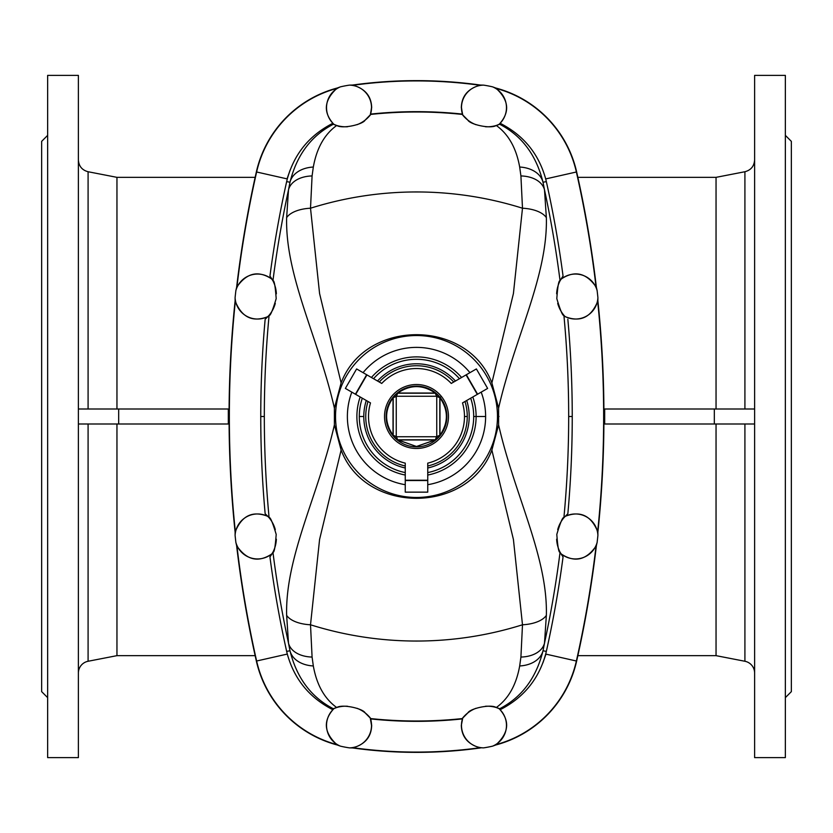 <?xml version="1.0" encoding="UTF-8"?>
<svg xmlns="http://www.w3.org/2000/svg" width="833" height="833" viewBox="0 0 833 833"><rect width="100%" height="100%" fill="white"/><g stroke="black" fill="none" stroke-linecap="round" stroke-linejoin="round"><path stroke-width="1.25" d="M370.237 717.89A22.491 22.491 0 0 1 371.518 725.376L370.237 717.89L371.674 725.376C371.362 736.726 365.198 744.192 353.192 747.753A464.543 464.543 0 0 0 479.808 747.753L483.619 747.867A22.491 22.491 0 0 1 461.482 725.376L461.326 725.376C461.638 736.726 467.802 744.192 479.808 747.753C467.802 744.192 461.638 736.726 461.326 725.376L461.482 725.376A22.491 22.491 0 0 1 462.763 717.89L461.326 725.376L462.544 718.161L461.94 718.952A433.785 433.785 0 0 1 371.06 718.952L370.237 717.89A31.487 31.487 0 0 0 365.114 712.861A31.487 31.487 0 0 1 370.237 717.89A22.491 22.491 0 0 1 349.381 747.867L352.598 747.951A464.814 464.814 0 0 0 480.402 747.951A464.814 464.814 0 0 1 352.598 747.951L349.381 747.867A22.491 22.491 0 0 0 370.237 717.89A31.487 31.487 0 0 0 357.034 708.3A31.487 31.487 0 0 1 365.114 712.861A31.487 31.487 0 0 0 357.034 708.3M235.333 301.431A1109.285 1109.285 0 0 0 235.333 531.569L235.093 535.442L235.114 532.152A1109.556 1109.556 0 0 1 229.075 416.5A1109.556 1109.556 0 0 0 235.114 532.152A1109.556 1109.556 0 0 1 235.114 300.848L235.333 301.431C241.893 317.488 252.753 322.558 267.903 316.634L269.101 315.28A1074.31 1074.31 0 0 0 269.101 517.72A1074.31 1074.31 0 0 1 264.321 416.5L260.75 416.5A1077.881 1077.881 0 0 0 265.154 513.753L269.101 517.72C270.152 516.658 272.516 522.218 276.192 534.38C275.275 547.073 274.182 553.008 272.932 552.196A1074.31 1074.31 0 0 0 288.499 643.149L286.646 615.368C285.115 556.996 318.508 494.802 334.397 424.882L341.124 450.091C365.427 514.419 467.605 514.325 491.876 450.091L498.603 424.882C514.492 494.802 547.885 556.996 546.354 615.368L544.501 643.149A1074.31 1074.31 0 0 0 560.068 552.196C558.818 553.008 557.725 547.073 556.808 534.38C560.484 522.218 562.848 516.658 563.899 517.72L565.097 516.366C580.247 510.442 591.107 515.512 597.667 531.569A1109.285 1109.285 0 0 0 597.667 301.431L597.907 297.558A22.491 22.491 0 0 1 564.889 316.405L565.097 316.634C580.247 322.558 591.107 317.488 597.667 301.431C591.107 317.488 580.247 322.558 565.097 316.634L563.899 315.28A1074.31 1074.31 0 0 1 568.679 416.5L572.25 416.5A1077.881 1077.881 0 0 0 567.846 319.247A1077.881 1077.881 0 0 1 567.846 513.753A1077.881 1077.881 0 0 0 572.25 416.5L568.679 416.5A1074.31 1074.31 0 0 1 563.899 517.72A1074.31 1074.31 0 0 0 563.899 315.28L565.097 316.634C580.247 322.558 591.107 317.488 597.667 301.431A1109.285 1109.285 0 0 1 597.667 531.569L597.886 532.152A1109.556 1109.556 0 0 0 603.925 416.5A1109.556 1109.556 0 0 1 597.886 532.152L597.667 531.569C591.107 515.512 580.247 510.442 565.097 516.366L564.889 516.595A22.491 22.491 0 0 1 597.907 535.442L597.886 532.152L597.907 535.442A22.491 22.491 0 0 0 564.889 516.595A31.487 31.487 0 0 0 557.704 529.663A31.487 31.487 0 0 1 564.889 516.595A22.491 22.491 0 0 1 597.907 535.442A1109.931 1109.931 0 0 1 597.136 542.366A22.491 22.491 0 0 1 560.786 553.518A31.487 31.487 0 0 1 556.642 539.19A31.487 31.487 0 0 0 560.786 553.518L563.056 556.944A1077.881 1077.881 0 0 1 546.344 651.385L545.698 654.072L576.374 661.006A1109.285 1109.285 0 0 0 596.064 546.094C586.14 560.328 574.437 562.889 560.942 553.789C574.437 562.889 586.14 560.328 596.064 546.094A1109.285 1109.285 0 0 1 576.374 661.006L576.644 661.069A1109.556 1109.556 0 0 0 596.397 545.563A1109.556 1109.556 0 0 1 576.644 661.069A112.455 112.455 0 0 1 495.697 745.004A112.455 112.455 0 0 0 576.644 661.069L545.698 654.072L546.344 651.385A1077.881 1077.881 0 0 0 563.056 556.944L560.068 552.196A1074.31 1074.31 0 0 1 544.501 643.149L543.012 650.771L546.344 651.385L543.012 650.771C536.223 677.989 521.77 697.315 499.654 708.758L500.904 709.32C523.832 697.398 538.764 678.989 545.698 654.072C538.764 678.989 523.832 697.398 500.904 709.32L496.281 707.529C490.47 703.791 469.999 708.602 467.886 712.861L462.221 718.587A433.452 433.452 0 0 1 370.779 718.587L371.06 718.952A433.785 433.785 0 0 0 461.94 718.952L462.763 717.89A31.487 31.487 0 0 1 475.966 708.3A31.487 31.487 0 0 0 462.763 717.89A22.491 22.491 0 0 0 483.619 747.867A112.819 112.819 0 0 0 492.595 746.149L496.197 744.577A112.184 112.184 0 0 0 576.374 661.006A112.184 112.184 0 0 1 496.197 744.577L492.595 746.149A22.491 22.491 0 0 0 498.675 708.352A22.491 22.491 0 0 1 492.595 746.149A112.819 112.819 0 0 1 483.619 747.867L479.808 747.753A464.543 464.543 0 0 1 353.192 747.753C365.198 744.192 371.362 736.726 371.674 725.376L370.779 718.587A433.452 433.452 0 0 0 462.221 718.587L467.886 712.861C469.999 708.602 490.47 703.791 496.281 707.529A31.487 31.487 0 0 1 498.675 708.352A31.487 31.487 0 0 0 496.281 707.529C508.484 698.752 516.283 684.893 519.677 665.963L520.917 657.06L522.489 624.781A353.494 353.494 0 0 1 310.511 624.781L312.083 657.06L313.323 665.963C316.717 684.893 324.516 698.752 336.719 707.529C342.53 703.791 363.001 708.602 365.114 712.861L370.779 718.587L365.114 712.861C363.001 708.602 342.53 703.791 336.719 707.529A31.487 31.487 0 0 1 347.569 706.259A31.487 31.487 0 0 0 336.719 707.529L333.346 708.758C311.23 697.315 296.777 677.989 289.988 650.771L288.499 643.149A1074.31 1074.31 0 0 1 272.932 552.196L272.058 553.789C258.563 562.889 246.86 560.328 236.936 546.094A1109.285 1109.285 0 0 0 256.626 661.006L287.302 654.072L286.656 651.385A1077.881 1077.881 0 0 1 269.944 556.944A1077.881 1077.881 0 0 0 286.656 651.385L289.988 650.771L286.656 651.385L287.302 654.072C294.236 678.989 309.168 697.398 332.096 709.32L333.346 708.758L332.096 709.32C309.168 697.398 294.236 678.989 287.302 654.072L256.626 661.006A1109.285 1109.285 0 0 1 236.936 546.094L236.603 545.563A1109.556 1109.556 0 0 0 256.356 661.069A1109.556 1109.556 0 0 1 236.603 545.563L236.936 546.094C246.86 560.328 258.563 562.889 272.058 553.789L272.932 552.196C274.182 553.008 275.275 547.073 276.192 534.38C272.516 522.218 270.152 516.658 269.101 517.72L265.154 513.753A1077.881 1077.881 0 0 1 265.154 319.247L268.111 316.405A22.491 22.491 0 0 1 235.093 297.558L235.333 301.431C241.893 317.488 252.753 322.558 267.903 316.634C252.753 322.558 241.893 317.488 235.333 301.431A1109.285 1109.285 0 0 0 235.333 531.569C241.893 515.512 252.753 510.442 267.903 516.366L265.154 513.753L267.903 516.366C252.753 510.442 241.893 515.512 235.333 531.569A1109.285 1109.285 0 0 1 235.333 301.431L235.114 300.848A1109.556 1109.556 0 0 0 229.075 416.5A1109.556 1109.556 0 0 1 235.114 300.848L235.093 297.558A22.491 22.491 0 0 0 268.111 316.405A31.487 31.487 0 0 0 269.101 315.28L265.154 319.247A1077.881 1077.881 0 0 0 260.75 416.5L264.321 416.5A1074.31 1074.31 0 0 1 269.101 315.28C270.152 316.342 272.516 310.782 276.192 298.62C275.275 285.927 274.182 279.992 272.932 280.804A1074.31 1074.31 0 0 1 288.499 189.851L289.988 182.229L286.656 181.615L287.302 178.928L256.626 171.994A1109.285 1109.285 0 0 0 236.936 286.906C246.86 272.672 258.563 270.111 272.058 279.211L269.944 276.056A1077.881 1077.881 0 0 1 286.656 181.615A1077.881 1077.881 0 0 0 269.944 276.056L272.058 279.211C258.563 270.111 246.86 272.672 236.936 286.906A1109.285 1109.285 0 0 1 256.626 171.994L256.356 171.931A1109.556 1109.556 0 0 0 236.603 287.437A1109.556 1109.556 0 0 1 256.356 171.931A112.455 112.455 0 0 1 337.303 87.996A112.455 112.455 0 0 0 256.356 171.931L287.302 178.928L286.656 181.615L289.988 182.229C296.777 155.011 311.23 135.685 333.346 124.242L332.096 123.68C309.168 135.602 294.236 154.011 287.302 178.928C294.236 154.011 309.168 135.602 332.096 123.68L336.719 125.471C324.516 134.248 316.717 148.107 313.323 167.037L312.083 175.94L310.511 208.219A353.494 353.494 0 0 1 522.489 208.219L520.917 175.94L519.677 167.037C516.283 148.107 508.484 134.248 496.281 125.471A31.487 31.487 0 0 1 485.42 126.741A31.487 31.487 0 0 0 496.281 125.471L499.654 124.242C521.77 135.685 536.223 155.011 543.012 182.229L544.501 189.851A1074.31 1074.31 0 0 1 560.068 280.804L560.942 279.211C574.437 270.111 586.14 272.672 596.064 286.906A1109.285 1109.285 0 0 0 576.374 171.994L545.698 178.928L546.344 181.615A1077.881 1077.881 0 0 1 563.056 276.056A1077.881 1077.881 0 0 0 546.344 181.615L543.012 182.229L546.344 181.615L545.698 178.928C538.764 154.011 523.832 135.602 500.904 123.68L499.654 124.242L500.904 123.68C523.832 135.602 538.764 154.011 545.698 178.928L576.374 171.994A1109.285 1109.285 0 0 1 596.064 286.906L596.397 287.437A1109.556 1109.556 0 0 0 576.644 171.931L576.374 171.994A112.184 112.184 0 0 0 496.197 88.423C509.13 100.449 510.056 112.486 498.967 124.533L499.654 124.242L498.967 124.533C510.056 112.486 509.13 100.449 496.197 88.423A112.184 112.184 0 0 1 576.374 171.994L576.644 171.931A1109.556 1109.556 0 0 1 596.397 287.437L596.064 286.906C586.14 272.672 574.437 270.111 560.942 279.211L560.068 280.804C558.818 279.992 557.725 285.927 556.808 298.62C560.484 310.782 562.848 316.342 563.899 315.28C562.848 316.342 560.484 310.782 556.808 298.62C557.725 285.927 558.818 279.992 560.068 280.804A1074.31 1074.31 0 0 0 544.501 189.851L546.354 217.632C547.885 276.004 514.492 338.198 498.603 408.118L498.603 424.882L498.603 408.118C514.492 338.198 547.885 276.004 546.354 217.632A29.988 14.838 177.8 0 0 522.489 208.219A353.494 353.494 0 0 0 310.511 208.219L319.58 293.528L341.124 382.909C365.427 318.581 467.605 318.675 491.876 382.909L513.42 293.528L522.489 208.219L513.42 293.528L491.876 382.909L498.603 408.118L491.876 382.909C467.605 318.675 365.427 318.581 341.124 382.909L334.397 408.118L334.397 424.882C318.508 494.802 285.115 556.996 286.646 615.368A29.988 14.838 -2.2 0 0 310.511 624.781A353.494 353.494 0 0 0 522.489 624.781L513.42 539.472L491.876 450.091C467.605 514.325 365.427 514.419 341.124 450.091L319.58 539.472L310.511 624.781L319.58 539.472L341.124 450.091L334.397 424.882L341.124 450.091C365.427 514.419 467.605 514.325 491.876 450.091L513.42 539.472L522.489 624.781A29.988 14.838 2.2 0 0 546.354 615.368C547.885 556.996 514.492 494.802 498.603 424.882L491.876 450.091L498.603 424.882C514.492 494.802 547.885 556.996 546.354 615.368A29.988 14.838 -177.8 0 1 522.489 624.781L520.917 657.06L519.677 665.963C516.283 684.893 508.484 698.752 496.281 707.529L499.654 708.758C521.77 697.315 536.223 677.989 543.012 650.771A29.988 21.408 -168.9 0 1 519.677 665.963A29.988 21.408 11.1 0 0 543.012 650.771L544.501 643.149A29.988 19.805 -169.1 0 1 520.917 657.06A29.988 19.805 10.9 0 0 544.501 643.149L546.354 615.368L544.501 643.149A1074.31 1074.31 0 0 0 560.068 552.196L563.056 556.944A1077.881 1077.881 0 0 1 546.344 651.385L545.698 654.072L576.374 661.006A1109.285 1109.285 0 0 0 596.064 546.094L596.397 545.563L596.064 546.094C586.14 560.328 574.437 562.889 560.942 553.789L560.786 553.518A22.491 22.491 0 0 0 597.136 542.366A1109.931 1109.931 0 0 0 597.907 535.442L597.886 532.152A1109.556 1109.556 0 0 0 597.886 300.848A1109.556 1109.556 0 0 1 603.925 416.5A1109.556 1109.556 0 0 0 597.886 300.848L597.907 297.558A1109.931 1109.931 0 0 0 597.136 290.634L596.397 287.437L597.136 290.634A22.491 22.491 0 0 0 560.786 279.482A22.491 22.491 0 0 1 597.136 290.634A1109.931 1109.931 0 0 1 597.907 297.558L597.886 300.848M349.381 85.133A22.491 22.491 0 0 1 371.518 107.624L371.674 107.624C371.362 96.274 365.198 88.808 353.192 85.247L349.381 85.133A112.819 112.819 0 0 0 340.405 86.851L336.803 88.423A112.184 112.184 0 0 0 256.626 171.994A112.184 112.184 0 0 1 336.803 88.423L340.405 86.851A22.491 22.491 0 0 0 334.325 124.648A22.491 22.491 0 0 1 340.405 86.851A112.819 112.819 0 0 1 349.381 85.133L352.598 85.049A464.814 464.814 0 0 1 480.402 85.049L479.808 85.247C467.802 88.808 461.638 96.274 461.326 107.624L462.763 115.11A22.491 22.491 0 0 1 461.482 107.624L461.482 107.624A22.491 22.491 0 0 1 483.619 85.133L480.402 85.049A464.814 464.814 0 0 0 352.598 85.049L353.192 85.247C365.198 88.808 371.362 96.274 371.674 107.624L370.456 114.839L371.06 114.048A433.785 433.785 0 0 1 461.94 114.048L462.544 114.839L461.326 107.624C461.638 96.274 467.802 88.808 479.808 85.247A464.543 464.543 0 0 0 353.192 85.247A464.543 464.543 0 0 1 479.808 85.247L483.619 85.133A22.491 22.491 0 0 0 462.763 115.11L461.94 114.048L462.763 115.11A31.487 31.487 0 0 0 475.966 124.7A31.487 31.487 0 0 1 462.763 115.11A22.491 22.491 0 0 1 461.482 107.624L462.544 114.839L461.94 114.048A433.785 433.785 0 0 0 371.06 114.048L370.779 114.413A433.452 433.452 0 0 1 462.221 114.413L467.886 120.139C469.999 124.398 490.47 129.209 496.281 125.471C490.47 129.209 469.999 124.398 467.886 120.139L462.221 114.413A433.452 433.452 0 0 0 370.779 114.413L365.114 120.139C363.001 124.398 342.53 129.209 336.719 125.471C342.53 129.209 363.001 124.398 365.114 120.139L371.06 114.048L370.456 114.839L371.518 107.624A22.491 22.491 0 0 1 370.237 115.11L370.237 115.11A31.487 31.487 0 0 1 357.034 124.7A31.487 31.487 0 0 0 370.237 115.11A22.491 22.491 0 0 0 349.381 85.133A22.491 22.491 0 0 1 371.518 107.624L371.674 107.624C371.362 96.274 365.198 88.808 353.192 85.247L349.381 85.133A112.819 112.819 0 0 0 340.405 86.851L337.303 87.996A112.455 112.455 0 0 0 256.356 171.931A1109.556 1109.556 0 0 0 236.603 287.437L235.864 290.634A22.491 22.491 0 0 1 272.214 279.482A31.487 31.487 0 0 1 276.358 293.81A31.487 31.487 0 0 0 272.932 280.804C274.182 279.992 275.275 285.927 276.192 298.62C272.516 310.782 270.152 316.342 269.101 315.28A31.487 31.487 0 0 1 268.111 316.405A22.491 22.491 0 0 1 235.093 297.558A1109.931 1109.931 0 0 1 235.864 290.634A1109.931 1109.931 0 0 0 235.093 297.558L235.114 300.848M472.821 396.966A59.612 59.612 0 0 1 476.112 416.5L485.618 416.5A69.118 69.118 0 0 0 481.182 392.135A69.118 69.118 0 0 1 485.618 416.5L476.112 416.5A59.612 59.612 0 0 0 472.821 396.966A59.612 59.612 0 0 1 476.112 416.5L473.696 416.5L476.112 416.5A59.612 59.612 0 0 1 427.745 475.039A59.612 59.612 0 0 0 476.112 416.5L485.618 416.5A69.118 69.118 0 0 1 427.745 484.702A69.118 69.118 0 0 0 481.182 392.135M470.697 398.195A57.196 57.196 0 0 1 473.696 416.5A57.196 57.196 0 0 0 470.697 398.195A57.196 57.196 0 0 1 427.745 472.582A57.196 57.196 0 0 0 473.696 416.5L476.112 416.5A59.612 59.612 0 0 1 427.745 475.039M477.59 394.217L466.345 374.735L476.382 368.936L487.628 388.417L477.309 394.373L466.345 374.735L476.382 368.936L466.064 374.902L477.309 394.373L462.513 402.912A47.981 47.981 0 0 1 464.481 416.5L467.261 416.5A50.761 50.761 0 0 0 464.991 401.496A50.761 50.761 0 0 1 467.261 416.5L464.481 416.5A47.981 47.981 0 0 0 462.513 402.912L477.309 394.373L466.064 374.902L451.267 383.44A47.981 47.981 0 0 0 381.733 383.44A47.981 47.981 0 0 1 451.267 383.44L466.345 374.735L477.59 394.217L487.628 388.417L476.382 368.936L487.628 388.417L462.513 402.912A47.981 47.981 0 0 1 427.745 463.148A47.981 47.981 0 0 0 464.481 416.5L467.261 416.5A50.761 50.761 0 0 1 427.745 465.991A50.761 50.761 0 0 0 464.991 401.496M362.303 398.195A57.196 57.196 0 0 0 359.304 416.5L363.792 416.5A52.708 52.708 0 0 1 366.281 400.496A52.708 52.708 0 0 0 405.255 467.99A52.708 52.708 0 0 1 363.792 416.5L359.304 416.5A57.196 57.196 0 0 0 405.255 472.582A57.196 57.196 0 0 1 362.303 398.195A57.196 57.196 0 0 0 359.304 416.5L363.792 416.5A52.708 52.708 0 0 1 366.281 400.496M116.953 409.003L116.953 177.346L88.09 171.733L88.09 409.003L88.09 171.733L116.953 177.346L116.953 409.003L116.953 177.346L88.09 171.733L88.09 409.003M716.047 409.003L716.047 177.346L744.91 171.733L716.047 177.346L716.047 409.003L716.047 177.346L744.91 171.733L744.91 409.003L744.91 171.733C750.95 170.119 754.177 166.194 754.615 159.957M78.385 673.043L78.385 691.286L78.385 673.043A11.995 11.995 0 0 1 88.09 661.267A11.995 11.995 0 0 0 78.385 673.043A11.995 11.995 0 0 1 88.09 661.267L88.09 423.997L88.09 661.267L116.953 655.654L255.148 655.654L116.953 655.654L116.953 423.997L116.953 655.654L255.148 655.654M744.91 423.997L744.91 661.267A11.995 11.995 0 0 1 754.615 673.043A11.995 11.995 0 0 0 744.91 661.267L744.91 423.997L744.91 661.267A11.995 11.995 0 0 1 754.615 673.043M716.047 423.997L716.047 655.654L577.852 655.654L716.047 655.654L716.047 423.997L716.047 655.654L577.852 655.654M78.385 75.387L78.385 755.489L78.385 75.387L47.648 75.387L47.648 757.614L78.385 757.614L78.385 75.387L47.648 75.387L47.648 755.489L47.648 75.387M47.648 141.714L47.648 177.033L47.648 141.714M47.648 655.967L47.648 691.286L47.648 655.967M754.615 75.387L754.615 757.176L754.615 75.387L785.352 75.387L754.615 75.387L754.615 757.614L785.352 757.614L785.352 191.59M791.35 159.957L791.35 691.64L791.35 141.36L785.352 135.363M791.35 691.64L785.352 697.638L791.35 691.64M542.877 662.953L545.959 654.134L542.877 662.953M754.615 423.997L603.904 423.997L754.615 423.997L714.318 423.997L714.318 409.003L754.615 409.003L714.318 409.003L714.318 423.997L604.675 423.997L604.675 409.003L714.318 409.003L604.675 409.003L604.675 423.997L603.904 423.997M603.904 409.003L604.675 409.003L603.904 409.003L604.675 409.003L604.675 423.997M47.648 135.363L41.65 141.36L41.65 691.64L47.648 697.638L41.65 691.64L41.65 159.957M290.123 170.047L287.041 178.866L290.123 170.047M229.096 423.997L78.385 423.997L118.682 423.997L118.682 409.003L229.096 409.003L78.385 409.003L118.682 409.003L118.682 423.997L228.325 423.997L228.325 409.003L228.325 423.997L229.096 423.997L78.385 423.997M453.746 382.014A50.761 50.761 0 0 0 379.254 382.014A50.761 50.761 0 0 1 453.746 382.014A50.761 50.761 0 0 0 379.254 382.014M455.474 381.014A52.708 52.708 0 0 0 377.526 381.014A52.708 52.708 0 0 1 455.474 381.014A52.708 52.708 0 0 0 377.526 381.014M459.452 378.723A57.196 57.196 0 0 0 373.548 378.723A57.196 57.196 0 0 1 459.452 378.723A57.196 57.196 0 0 0 373.548 378.723M461.576 377.495A59.612 59.612 0 0 0 371.424 377.495A59.612 59.612 0 0 1 461.576 377.495A59.612 59.612 0 0 0 371.424 377.495M469.937 372.663A69.118 69.118 0 0 0 363.063 372.663A69.118 69.118 0 0 1 469.937 372.663A69.118 69.118 0 0 0 363.063 372.663M405.255 480.547L427.745 480.547L427.745 492.147L405.255 492.147L405.255 480.224L427.745 480.547L427.745 492.147L427.745 480.224L405.255 480.224L405.255 463.148A47.981 47.981 0 0 1 370.487 402.912A47.981 47.981 0 0 0 405.255 463.148L405.255 480.224L427.745 480.224L427.745 463.148L427.745 480.547L405.255 480.547L405.255 492.147L427.745 492.147L405.255 492.147L405.255 463.148A47.981 47.981 0 0 1 370.487 402.912L355.41 394.217L366.655 374.735L356.618 368.936L345.372 388.417L356.618 368.936L366.936 374.902L355.691 394.373L366.936 374.902L381.733 383.44L366.655 374.735L355.41 394.217L345.372 388.417L355.691 394.373L366.936 374.902L381.733 383.44A47.981 47.981 0 0 1 451.267 383.44L466.064 374.902L477.309 394.373M368.009 401.496A50.761 50.761 0 0 0 405.255 465.991A50.761 50.761 0 0 1 368.009 401.496A50.761 50.761 0 0 0 405.255 465.991M360.179 396.966A59.612 59.612 0 0 0 405.255 475.039A59.612 59.612 0 0 1 360.179 396.966A59.612 59.612 0 0 0 405.255 475.039M351.818 392.135A69.118 69.118 0 0 0 405.255 484.702A69.118 69.118 0 0 1 351.818 392.135A69.118 69.118 0 0 0 405.255 484.702M596.064 286.906A1109.285 1109.285 0 0 0 576.374 171.994L545.698 178.928L546.344 181.615A1077.881 1077.881 0 0 1 563.056 276.056L560.942 279.211C574.437 270.111 586.14 272.672 596.064 286.906L596.397 287.437A1109.556 1109.556 0 0 0 576.644 171.931A112.455 112.455 0 0 0 495.697 87.996L492.595 86.851A112.819 112.819 0 0 0 483.619 85.133A112.819 112.819 0 0 1 492.595 86.851L495.697 87.996A112.455 112.455 0 0 1 576.644 171.931A112.455 112.455 0 0 0 495.697 87.996L492.595 86.851A22.491 22.491 0 0 1 498.675 124.648A31.487 31.487 0 0 1 496.281 125.471C508.484 134.248 516.283 148.107 519.677 167.037A29.988 21.408 -11.1 0 1 543.012 182.229C536.223 155.011 521.77 135.685 499.654 124.242L496.281 125.471A31.487 31.487 0 0 0 498.675 124.648A22.491 22.491 0 0 0 492.595 86.851A22.491 22.491 0 0 1 498.675 124.648A31.487 31.487 0 0 1 496.281 125.471C490.47 129.209 469.999 124.398 467.886 120.139L462.544 114.839M557.704 303.337A31.487 31.487 0 0 0 564.889 316.405A31.487 31.487 0 0 1 557.704 303.337A31.487 31.487 0 0 0 564.889 316.405A22.491 22.491 0 0 0 597.907 297.558A22.491 22.491 0 0 1 564.889 316.405L563.899 315.28A1074.31 1074.31 0 0 1 568.679 416.5L572.25 416.5A1077.881 1077.881 0 0 0 567.846 319.247M556.642 293.81A31.487 31.487 0 0 1 560.786 279.482A31.487 31.487 0 0 0 556.642 293.81A31.487 31.487 0 0 1 560.786 279.482A22.491 22.491 0 0 1 597.136 290.634L596.397 287.437M546.344 181.615L543.012 182.229A29.988 21.408 168.9 0 0 519.677 167.037L520.917 175.94A29.988 19.805 -10.9 0 1 544.501 189.851L543.012 182.229L544.501 189.851A29.988 19.805 169.1 0 0 520.917 175.94L522.489 208.219A29.988 14.838 -2.2 0 1 546.354 217.632L544.501 189.851A1074.31 1074.31 0 0 1 560.068 280.804L563.056 276.056M441.355 396.383A31.977 31.977 0 0 1 421.498 448.081A31.977 31.977 0 0 1 386.647 405.036A31.977 31.977 0 0 1 441.355 396.383A31.977 31.977 0 0 0 386.647 405.036A31.977 31.977 0 0 0 421.498 448.081A31.977 31.977 0 0 0 441.355 396.383L440.095 397.393A30.363 30.363 0 0 0 388.157 405.619A30.363 30.363 0 0 0 421.248 446.488A30.363 30.363 0 0 0 440.095 397.393A30.363 30.363 0 0 1 421.248 446.488A30.363 30.363 0 0 1 388.157 405.619A30.363 30.363 0 0 1 440.095 397.393L441.355 396.383A31.977 31.977 0 0 1 421.498 448.081A31.977 31.977 0 0 1 386.647 405.036A31.977 31.977 0 0 1 441.355 396.383M427.745 467.99A52.708 52.708 0 0 0 466.719 400.496A52.708 52.708 0 0 1 427.745 467.99A52.708 52.708 0 0 0 466.719 400.496M497.468 416.5A80.968 80.968 0 0 0 376.016 346.382A80.968 80.968 0 0 0 376.016 486.618A80.968 80.968 0 0 0 497.468 416.5A80.968 80.968 0 0 1 376.016 486.618A80.968 80.968 0 0 1 376.016 346.382A80.968 80.968 0 0 1 497.468 416.5L499.04 416.5L497.468 416.5A80.968 80.968 0 0 0 376.016 346.382A80.968 80.968 0 0 0 376.016 486.618A80.968 80.968 0 0 0 497.468 416.5M461.94 114.048A433.785 433.785 0 0 0 371.06 114.048L365.114 120.139C363.001 124.398 342.53 129.209 336.719 125.471A31.487 31.487 0 0 0 347.569 126.741A31.487 31.487 0 0 1 336.719 125.471C324.516 134.248 316.717 148.107 313.323 167.037L312.083 175.94L310.511 208.219L312.083 175.94A29.988 19.805 -169.1 0 0 288.499 189.851L289.988 182.229L288.499 189.851L286.646 217.632A29.988 14.838 2.2 0 1 310.511 208.219L319.58 293.528L341.124 382.909L334.397 408.118L341.124 382.909L319.58 293.528L310.511 208.219A29.988 14.838 -177.8 0 0 286.646 217.632C285.115 276.004 318.508 338.198 334.397 408.118C318.508 338.198 285.115 276.004 286.646 217.632L288.499 189.851A29.988 19.805 10.9 0 1 312.083 175.94L313.323 167.037A29.988 21.408 -168.9 0 0 289.988 182.229C296.777 155.011 311.23 135.685 333.346 124.242L334.033 124.533L333.346 124.242C311.23 135.685 296.777 155.011 289.988 182.229A29.988 21.408 11.1 0 1 313.323 167.037C316.717 148.107 324.516 134.248 336.719 125.471A31.487 31.487 0 0 1 334.325 124.648A31.487 31.487 0 0 0 336.719 125.471L334.033 124.533C322.944 112.486 323.87 100.449 336.803 88.423C323.87 100.449 322.944 112.486 334.033 124.533C322.944 112.486 323.87 100.449 336.803 88.423A112.184 112.184 0 0 0 256.626 171.994A1109.285 1109.285 0 0 0 236.936 286.906C246.86 272.672 258.563 270.111 272.058 279.211L269.944 276.056A1077.881 1077.881 0 0 1 286.656 181.615L287.302 178.928L256.356 171.931M275.296 303.337A31.487 31.487 0 0 1 269.101 315.28A31.487 31.487 0 0 0 275.296 303.337A31.487 31.487 0 0 1 269.101 315.28L268.111 316.405A31.487 31.487 0 0 0 269.101 315.28A1074.31 1074.31 0 0 0 264.321 416.5L260.75 416.5A1077.881 1077.881 0 0 0 265.154 513.753L269.101 517.72A31.487 31.487 0 0 1 275.296 529.663A31.487 31.487 0 0 0 268.111 516.595L265.154 513.753M269.944 276.056L272.932 280.804A1074.31 1074.31 0 0 1 288.499 189.851A1074.31 1074.31 0 0 0 272.932 280.804A31.487 31.487 0 0 0 272.214 279.482L272.214 279.482A22.491 22.491 0 0 0 235.864 290.634L236.936 286.906M483.619 747.867A22.491 22.491 0 0 1 461.482 725.376L461.326 725.376C461.638 736.726 467.802 744.192 479.808 747.753L483.619 747.867A112.819 112.819 0 0 0 492.595 746.149A22.491 22.491 0 0 0 498.675 708.352A31.487 31.487 0 0 0 485.42 706.259A31.487 31.487 0 0 1 496.281 707.529C508.484 698.752 516.283 684.893 519.677 665.963L520.917 657.06A29.988 19.805 -169.1 0 0 544.501 643.149L543.012 650.771C536.223 677.989 521.77 697.315 499.654 708.758L498.967 708.466C510.056 720.514 509.13 732.551 496.197 744.577C509.13 732.551 510.056 720.514 498.967 708.466C510.056 720.514 509.13 732.551 496.197 744.577A112.184 112.184 0 0 0 576.374 661.006L576.644 661.069A112.455 112.455 0 0 1 495.697 745.004L496.197 744.577M461.482 725.376A22.491 22.491 0 0 1 462.763 717.89L461.94 718.952L462.544 718.161L461.326 725.376M567.846 513.753L563.899 517.72C562.848 516.658 560.484 522.218 556.808 534.38C557.725 547.073 558.818 553.008 560.068 552.196C558.818 553.008 557.725 547.073 556.808 534.38C560.484 522.218 562.848 516.658 563.899 517.72L567.846 513.753A1077.881 1077.881 0 0 0 572.25 416.5M596.064 546.094L597.136 542.366L596.397 545.563A1109.556 1109.556 0 0 1 576.644 661.069M235.114 532.152L235.093 535.442A1109.931 1109.931 0 0 0 235.864 542.366A22.491 22.491 0 0 0 272.214 553.518A31.487 31.487 0 0 0 276.358 539.19A31.487 31.487 0 0 1 272.214 553.518A22.491 22.491 0 0 1 235.864 542.366A1109.931 1109.931 0 0 1 235.093 535.442A22.491 22.491 0 0 1 268.111 516.595A22.491 22.491 0 0 0 235.093 535.442A22.491 22.491 0 0 1 268.111 516.595A31.487 31.487 0 0 1 269.101 517.72A1074.31 1074.31 0 0 1 264.321 416.5M256.356 661.069L256.626 661.006A112.184 112.184 0 0 0 336.803 744.577L340.405 746.149L337.303 745.004A112.455 112.455 0 0 1 256.356 661.069L256.626 661.006A112.184 112.184 0 0 0 336.803 744.577C323.87 732.551 322.944 720.514 334.033 708.466L333.346 708.758L334.033 708.466C322.944 720.514 323.87 732.551 336.803 744.577A112.184 112.184 0 0 1 256.626 661.006L256.356 661.069A112.455 112.455 0 0 0 337.303 745.004A112.455 112.455 0 0 1 256.356 661.069A1109.556 1109.556 0 0 1 236.603 545.563L235.864 542.366L236.936 546.094A1109.285 1109.285 0 0 0 256.626 661.006L287.302 654.072L286.656 651.385A1077.881 1077.881 0 0 1 269.944 556.944L272.058 553.789C258.563 562.889 246.86 560.328 236.936 546.094M337.303 745.004L340.405 746.149A112.819 112.819 0 0 0 349.381 747.867A112.819 112.819 0 0 1 340.405 746.149A22.491 22.491 0 0 1 334.325 708.352A31.487 31.487 0 0 1 336.719 707.529C324.516 698.752 316.717 684.893 313.323 665.963A29.988 21.408 168.9 0 1 289.988 650.771C296.777 677.989 311.23 697.315 333.346 708.758L336.719 707.529A31.487 31.487 0 0 0 334.325 708.352A22.491 22.491 0 0 0 340.405 746.149A22.491 22.491 0 0 1 334.325 708.352A31.487 31.487 0 0 1 336.719 707.529C342.53 703.791 363.001 708.602 365.114 712.861L370.456 718.161M286.656 651.385L289.988 650.771A29.988 21.408 -11.1 0 0 313.323 665.963L312.083 657.06A29.988 19.805 169.1 0 1 288.499 643.149L289.988 650.771L288.499 643.149A29.988 19.805 -10.9 0 0 312.083 657.06L310.511 624.781A29.988 14.838 177.8 0 1 286.646 615.368L288.499 643.149L286.646 615.368C285.115 556.996 318.508 494.802 334.397 424.882M435.357 439.814L435.295 439.866A29.988 29.988 0 0 1 435.149 439.98L416.5 446.488L397.851 439.98A29.988 29.988 0 0 1 397.705 439.866L435.357 439.814L436.544 436.742L396.456 436.742L397.643 439.814L396.456 436.742L436.544 436.742A28.489 28.489 0 0 0 436.742 436.544L439.814 435.357L439.814 397.643L436.742 396.456L436.742 436.544L436.742 396.456A28.489 28.489 0 0 0 436.544 396.258L396.456 396.258A28.489 28.489 0 0 0 396.258 396.456L393.186 397.643L393.186 435.357L396.258 436.544L396.258 396.456L396.258 436.544A28.489 28.489 0 0 0 396.456 436.742A28.489 28.489 0 0 1 396.258 436.544L393.186 435.357L393.186 397.643L396.258 396.456A28.489 28.489 0 0 1 396.456 396.258L436.544 396.258L435.357 393.186L397.643 393.186L396.456 396.258L397.705 393.134A29.988 29.988 0 0 1 397.851 393.02L397.705 393.134A29.988 29.988 0 0 0 393.134 397.705L393.02 397.851A29.988 29.988 0 0 1 393.134 397.705A29.988 29.988 0 0 0 393.02 397.851C384.492 410.284 384.492 422.716 393.02 435.149L393.02 397.851L393.134 435.295A29.988 29.988 0 0 1 393.02 435.149A29.988 29.988 0 0 0 393.134 435.295L393.134 435.295A29.988 29.988 0 0 0 397.705 439.866L416.5 446.488L435.149 439.98L397.851 439.98L435.295 439.866A29.988 29.988 0 0 1 435.149 439.98A29.988 29.988 0 0 0 435.295 439.866L397.705 439.866A29.988 29.988 0 0 0 397.851 439.98L397.705 439.866A29.988 29.988 0 0 1 393.134 435.295L393.02 435.149C384.492 422.716 384.492 410.284 393.02 397.851L393.134 397.705A29.988 29.988 0 0 1 397.705 393.134L435.357 393.186L436.544 396.258A28.489 28.489 0 0 1 436.742 396.456L439.814 397.643L439.814 435.357L436.742 436.544A28.489 28.489 0 0 1 436.544 436.742L435.295 439.866A29.988 29.988 0 0 0 439.866 435.295L439.98 435.149A29.988 29.988 0 0 1 439.866 435.295A29.988 29.988 0 0 0 439.98 435.149C448.508 422.716 448.508 410.284 439.98 397.851L439.98 435.149L439.866 397.705A29.988 29.988 0 0 1 439.98 397.851A29.988 29.988 0 0 0 439.866 397.705L439.866 397.705A29.988 29.988 0 0 0 435.295 393.134L435.149 393.02A29.988 29.988 0 0 1 435.295 393.134A29.988 29.988 0 0 0 435.149 393.02L397.851 393.02L435.149 393.02C422.716 384.492 410.284 384.492 397.851 393.02A29.988 29.988 0 0 0 397.705 393.134L397.851 393.02C410.284 384.492 422.716 384.492 435.149 393.02L435.295 393.134A29.988 29.988 0 0 1 439.866 397.705L439.98 397.851C448.508 410.284 448.508 422.716 439.98 435.149L439.866 435.295A29.988 29.988 0 0 1 435.295 439.866L416.5 446.488L397.851 439.98A29.988 29.988 0 0 1 397.705 439.866L396.456 436.742L436.544 436.742L435.357 439.814L397.643 439.814M116.953 423.997L116.953 655.654M88.09 423.997L88.09 661.267M744.91 409.003L744.91 171.733M785.352 641.41L785.352 75.387M754.615 409.003L604.675 409.003M714.318 409.003L714.318 423.997M229.096 409.003L78.385 409.003M118.682 423.997L118.682 409.003M228.325 423.997L228.325 409.003M363.792 416.5A52.708 52.708 0 0 0 405.255 467.99M359.304 416.5A57.196 57.196 0 0 0 405.255 472.582M461.482 107.624A22.491 22.491 0 0 1 483.619 85.133L479.808 85.247C467.802 88.808 461.638 96.274 461.326 107.624M576.644 171.931L576.374 171.994A112.184 112.184 0 0 0 496.197 88.423C509.13 100.449 510.056 112.486 498.967 124.533L499.654 124.242C521.77 135.685 536.223 155.011 543.012 182.229A29.988 21.408 -11.1 0 0 519.677 167.037C516.283 148.107 508.484 134.248 496.281 125.471L500.904 123.68C523.832 135.602 538.764 154.011 545.698 178.928M479.808 85.247A464.543 464.543 0 0 0 353.192 85.247M371.674 107.624L370.237 115.11A22.491 22.491 0 0 0 371.518 107.624M557.704 529.663A31.487 31.487 0 0 1 564.889 516.595L565.097 516.366C580.247 510.442 591.107 515.512 597.667 531.569A1109.285 1109.285 0 0 0 597.667 301.431M352.598 85.049A464.814 464.814 0 0 1 480.402 85.049M597.667 531.569L597.886 532.152M568.679 416.5A1074.31 1074.31 0 0 1 563.899 517.72M370.779 114.413A433.452 433.452 0 0 1 462.221 114.413M462.763 115.11A31.487 31.487 0 0 0 475.966 124.7M485.42 126.741A31.487 31.487 0 0 0 496.281 125.471M563.899 315.28C562.848 316.342 560.484 310.782 556.808 298.62C557.725 285.927 558.818 279.992 560.068 280.804M334.397 408.118C318.508 338.198 285.115 276.004 286.646 217.632A29.988 14.838 -177.8 0 1 310.511 208.219A353.494 353.494 0 0 1 522.489 208.219L520.917 175.94A29.988 19.805 -10.9 0 1 544.501 189.851L546.354 217.632C547.885 276.004 514.492 338.198 498.603 408.118L498.603 424.882M520.917 175.94L519.677 167.037M341.124 382.909C365.427 318.581 467.605 318.675 491.876 382.909L513.42 293.528L522.489 208.219A29.988 14.838 177.8 0 1 546.354 217.632M491.876 382.909L498.603 408.118M405.255 480.224L427.745 480.224L427.745 463.148A47.981 47.981 0 0 0 464.481 416.5M427.745 465.991A50.761 50.761 0 0 0 467.261 416.5M427.745 472.582A57.196 57.196 0 0 0 473.696 416.5M427.745 484.702A69.118 69.118 0 0 0 485.618 416.5M345.372 388.417L356.618 368.936L366.655 374.735L355.41 394.217L345.372 388.417M492.595 86.851A112.819 112.819 0 0 0 483.619 85.133M597.907 297.558A1109.931 1109.931 0 0 0 597.136 290.634M235.333 531.569C241.893 515.512 252.753 510.442 267.903 516.366L268.111 516.595A31.487 31.487 0 0 1 269.101 517.72C270.152 516.658 272.516 522.218 276.192 534.38C275.275 547.073 274.182 553.008 272.932 552.196A1074.31 1074.31 0 0 0 288.499 643.149A29.988 19.805 169.1 0 0 312.083 657.06L313.323 665.963C316.717 684.893 324.516 698.752 336.719 707.529L333.346 708.758C311.23 697.315 296.777 677.989 289.988 650.771A29.988 21.408 168.9 0 0 313.323 665.963M260.75 416.5A1077.881 1077.881 0 0 1 265.154 319.247M313.323 167.037A29.988 21.408 11.1 0 0 289.988 182.229L286.656 181.615M340.405 86.851A22.491 22.491 0 0 0 334.325 124.648A31.487 31.487 0 0 0 336.719 125.471L332.096 123.68C309.168 135.602 294.236 154.011 287.302 178.928M336.719 125.471A31.487 31.487 0 0 0 347.569 126.741M357.034 124.7A31.487 31.487 0 0 0 370.237 115.11M276.358 293.81A31.487 31.487 0 0 0 272.214 279.482A22.491 22.491 0 0 0 235.864 290.634A1109.931 1109.931 0 0 0 235.093 297.558M272.932 280.804C274.182 279.992 275.275 285.927 276.192 298.62C272.516 310.782 270.152 316.342 269.101 315.28M286.646 217.632L288.499 189.851A29.988 19.805 10.9 0 1 312.083 175.94M236.603 287.437L235.864 290.634M370.779 718.587A433.452 433.452 0 0 0 462.221 718.587L461.94 718.952A433.785 433.785 0 0 1 371.06 718.952M371.674 725.376C371.362 736.726 365.198 744.192 353.192 747.753A464.543 464.543 0 0 0 479.808 747.753M480.402 747.951A464.814 464.814 0 0 1 352.598 747.951L353.192 747.753M563.056 556.944L560.068 552.196M519.677 665.963A29.988 21.408 -168.9 0 0 543.012 650.771L546.344 651.385M462.221 718.587L467.886 712.861C469.999 708.602 490.47 703.791 496.281 707.529L500.904 709.32C523.832 697.398 538.764 678.989 545.698 654.072M496.281 707.529A31.487 31.487 0 0 0 485.42 706.259M475.966 708.3A31.487 31.487 0 0 0 462.763 717.89M556.642 539.19A31.487 31.487 0 0 0 560.786 553.518A22.491 22.491 0 0 0 597.136 542.366A1109.931 1109.931 0 0 0 597.907 535.442M520.917 657.06L522.489 624.781A353.494 353.494 0 0 1 310.511 624.781L312.083 657.06M341.124 450.091L319.58 539.472L310.511 624.781A29.988 14.838 -2.2 0 1 286.646 615.368M546.354 615.368A29.988 14.838 2.2 0 1 522.489 624.781L513.42 539.472L491.876 450.091M492.595 746.149L495.697 745.004M596.397 545.563L597.136 542.366M371.518 725.376A22.491 22.491 0 0 1 349.381 747.867L352.598 747.951M235.093 535.442A1109.931 1109.931 0 0 0 235.864 542.366A22.491 22.491 0 0 0 272.214 553.518A31.487 31.487 0 0 0 272.932 552.196L269.944 556.944M287.302 654.072C294.236 678.989 309.168 697.398 332.096 709.32L334.033 708.466C322.944 720.514 323.87 732.551 336.803 744.577M347.569 706.259A31.487 31.487 0 0 0 336.719 707.529M272.932 552.196A31.487 31.487 0 0 0 276.358 539.19M275.296 529.663A31.487 31.487 0 0 0 269.101 517.72M340.405 746.149A112.819 112.819 0 0 0 349.381 747.867M235.864 542.366L236.603 545.563M440.095 397.393A30.363 30.363 0 0 0 388.157 405.619A30.363 30.363 0 0 0 421.248 446.488A30.363 30.363 0 0 0 440.095 397.393M393.186 435.357L393.134 435.295A29.988 29.988 0 0 1 393.02 435.149C384.492 422.716 384.492 410.284 393.02 397.851A29.988 29.988 0 0 1 393.134 397.705L396.258 396.456L396.258 436.544L393.186 435.357L393.186 397.643M396.456 396.258L397.705 393.134A29.988 29.988 0 0 1 397.851 393.02L435.149 393.02A29.988 29.988 0 0 1 435.295 393.134L436.544 396.258L396.456 396.258A28.489 28.489 0 0 0 396.258 396.456M439.814 397.643L439.866 397.705A29.988 29.988 0 0 1 439.98 397.851C448.508 410.284 448.508 422.716 439.98 435.149A29.988 29.988 0 0 1 439.866 435.295L436.742 436.544L436.742 396.456L439.814 397.643L439.814 435.357M397.643 393.186L435.357 393.186M397.705 393.134A29.988 29.988 0 0 0 393.134 397.705L393.134 435.295A29.988 29.988 0 0 0 397.705 439.866L435.295 439.866A29.988 29.988 0 0 0 439.866 435.295L439.866 397.705A29.988 29.988 0 0 0 435.295 393.134L435.149 393.02C422.716 384.492 410.284 384.492 397.851 393.02L397.705 393.134M716.047 655.654L744.91 661.267M255.148 177.346L116.953 177.346M577.852 177.346L716.047 177.346M88.09 171.733C82.05 170.119 78.823 166.194 78.385 159.957"/></g></svg>
